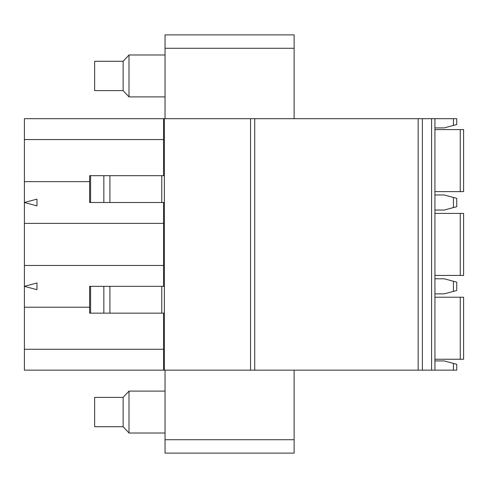 <?xml version="1.0" encoding="UTF-8"?>
<svg xmlns="http://www.w3.org/2000/svg" width="488" height="488" viewBox="0 0 488 488"><rect width="100%" height="100%" fill="white"/><g stroke="black" fill="none" stroke-linecap="round" stroke-linejoin="round"><path stroke-width="0.73" d="M434.936 278.782L434.936 275.433L434.936 278.782L444.159 278.782L456.731 282.156L456.731 290.506L444.159 293.874L434.936 293.874L434.936 297.222L463.6 297.222L463.6 359.253L460.245 359.253L460.245 297.222M163.541 286.328L163.541 202.508M254.73 370.148L254.73 118.688L418.173 118.688L418.173 370.148L163.541 370.148L163.541 313.15M163.541 175.686L163.541 118.688L250.539 118.688L250.539 370.148M123.128 397.391L123.128 426.725L94.635 426.725L94.635 397.391L123.128 397.391L128.997 391.101L128.997 433.015L165.042 433.015M165.042 370.148L165.042 453.126L294.124 453.126L294.124 370.148M453.425 118.688L456.731 118.688L456.731 124.544L453.425 125.428L453.425 118.688L434.936 118.688L434.936 370.148L431.587 370.148L431.587 118.688L422.364 118.688L422.364 370.148L431.587 370.148M453.425 125.428L444.159 127.911L434.936 127.911L434.936 118.688L431.587 118.688M434.936 293.874L434.936 359.253L460.245 359.253M163.541 370.148L24.4 370.148L24.4 118.688L163.541 118.688M434.936 360.925L434.936 359.253L434.936 360.925L444.159 360.925L456.731 364.298L456.731 370.148L453.425 370.148L453.425 363.407M24.4 286.328L36.972 282.961L36.972 289.695L24.4 286.328M434.936 370.148L453.425 370.148M418.173 370.148L422.364 370.148M24.4 307.202L89.615 307.202M434.936 194.968L434.936 191.613L434.936 194.968L444.159 194.968L456.731 198.335L456.731 206.686L444.159 210.054L434.936 210.054L434.936 213.409L463.6 213.409L463.6 275.433L460.245 275.433L460.245 213.409M163.541 349.274L24.4 349.274M24.4 265.46L163.541 265.46M24.4 181.64L89.615 181.64M24.4 223.382L163.541 223.382M36.972 205.881L24.4 202.508L36.972 199.141L36.972 205.881M164.377 370.148L164.377 118.688M422.364 118.688L418.173 118.688M460.245 275.433L434.936 275.433L434.936 210.054M460.245 191.613L434.936 191.613L434.936 127.911L434.936 129.588L463.6 129.588L463.6 191.613L460.245 191.613L460.245 129.588M254.73 118.688L250.539 118.688M165.042 118.688L165.042 34.874L294.124 34.874L165.042 34.874M294.124 34.874L294.124 118.688M165.042 96.898L128.997 96.898L128.997 54.985L123.128 61.275L94.635 61.275L94.635 90.609L123.128 90.609L123.128 61.275M163.541 139.562L24.4 139.562M164.377 313.15L109.916 313.15L109.916 286.328L164.377 286.328M164.377 202.508L109.916 202.508L109.916 175.686L164.377 175.686M109.916 313.15L89.615 313.15L89.615 286.328L109.916 286.328M109.916 202.508L89.615 202.508L89.615 175.686L109.916 175.686M165.042 439.719L294.124 439.719M453.425 291.391L453.425 281.265M294.124 48.282L165.042 48.282M453.425 207.571L453.425 197.451M161.778 313.15L161.778 286.328M161.778 202.508L161.778 175.686M90.597 313.15L90.597 286.328M103.84 313.15L103.84 286.328M90.597 202.508L90.597 175.686M103.84 202.508L103.84 175.686M123.128 426.725L128.997 433.015M123.128 90.609L128.997 96.898M165.042 54.985L128.997 54.985M165.042 391.101L128.997 391.101"/></g></svg>
